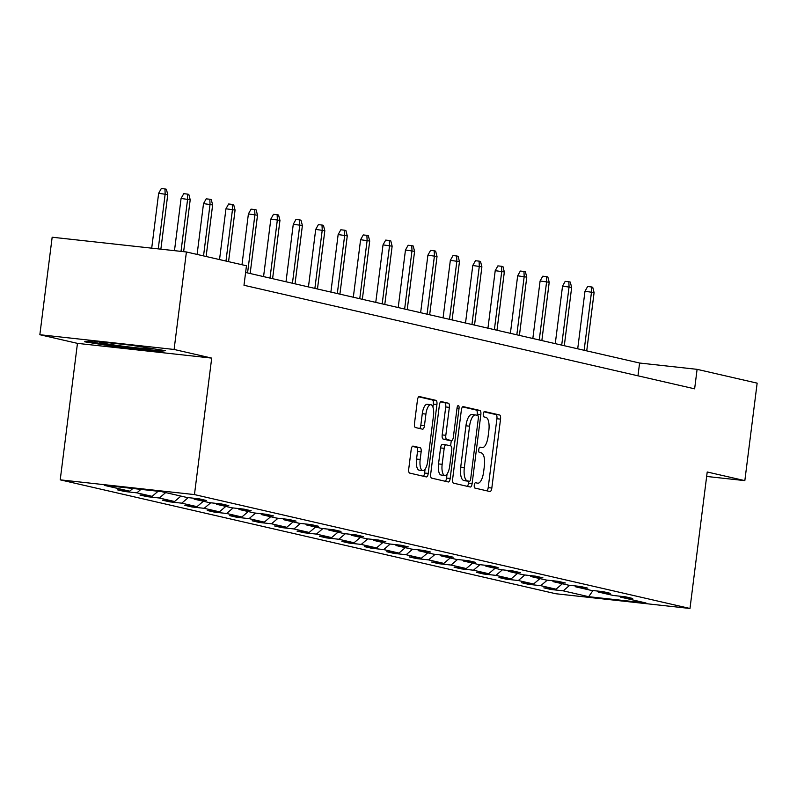 <?xml version="1.0" encoding="UTF-8"?>
<svg xmlns="http://www.w3.org/2000/svg" width="797" height="797" viewBox="0 0 797 797"><rect width="100%" height="100%" fill="white"/><g stroke="black" fill="none" stroke-linecap="round" stroke-linejoin="round"><path stroke-width="1.2" d="M474.285 485.184A2.7 1.006 96.3 0 0 474.932 488.083L489.936 491.53A3.865 1.445 96.3 0 0 489.996 491.55A3.865 1.445 96.3 0 0 491.829 488.033L500.536 419.132A3.865 1.445 96.3 0 0 499.609 414.978L484.606 411.531A2.7 1.006 96.3 0 0 484.556 411.521A2.7 1.006 96.3 0 0 483.281 413.982A2.7 1.006 96.3 0 0 483.928 416.891L485.871 417.339A12.354 4.613 96.3 0 1 488.84 430.629L488.113 436.367A12.354 4.613 96.3 0 1 482.245 447.615A12.354 4.613 96.3 0 1 482.046 447.575L480.103 447.127A2.7 1.006 96.3 0 0 480.063 447.127A2.7 1.006 96.3 0 0 478.778 449.588A2.7 1.006 96.3 0 0 479.425 452.487L481.368 452.935A12.354 4.613 96.3 0 1 484.347 466.225L483.62 471.963A12.354 4.613 96.3 0 1 477.752 483.211A12.354 4.613 96.3 0 1 477.552 483.171L475.61 482.733A2.7 1.006 96.3 0 0 475.57 482.723A2.7 1.006 96.3 0 0 474.285 485.184M413.075 446.101A3.865 1.445 96.3 0 0 413.015 446.091A3.865 1.445 96.3 0 0 411.182 449.608L408.741 468.935A3.865 1.445 96.3 0 0 409.668 473.089L426.325 476.915A3.865 1.445 96.3 0 0 426.395 476.925A3.865 1.445 96.3 0 0 428.228 473.418L436.925 404.517A3.865 1.445 96.3 0 0 435.999 400.363L419.342 396.537A3.865 1.445 96.3 0 0 419.282 396.527A3.865 1.445 96.3 0 0 417.449 400.034L414.5 423.386A3.865 1.445 96.3 0 0 415.426 427.541L422.549 429.175A3.865 1.445 96.3 0 0 422.619 429.185A3.865 1.445 96.3 0 0 424.452 425.678L425.917 414.091A10.331 3.855 96.3 0 1 430.818 404.697A10.331 3.855 96.3 0 1 433.468 415.835L427.74 461.184A10.331 3.855 96.3 0 1 422.828 470.589A10.331 3.855 96.3 0 1 420.178 459.451L421.135 451.889A3.865 1.445 96.3 0 0 420.208 447.745L412.956 446.091M211.703 358.102L174.095 349.465L186.408 251.972L52.164 237.227L39.85 334.72L77.458 343.368L60.223 479.844L194.458 494.588L211.703 358.102L77.458 343.368M706.66 476.447L744.836 480.631L707.218 471.993L689.983 608.48L194.458 494.588M744.836 480.631L757.15 383.148L697.096 369.34L639.592 363.024L245.606 272.474M186.408 251.972L246.462 265.77L243.992 285.266L694.635 388.836L697.096 369.34M452.646 479.027A3.865 1.445 96.3 0 0 453.583 483.181L470.24 487.007A3.865 1.445 96.3 0 0 470.3 487.017A3.865 1.445 96.3 0 0 472.133 483.5L480.84 414.609A3.865 1.445 96.3 0 0 479.914 410.455L463.246 406.629A3.865 1.445 96.3 0 0 463.187 406.619A3.865 1.445 96.3 0 0 461.353 410.126L452.646 479.027M448.283 481.966L431.625 478.13A3.865 1.445 96.3 0 1 430.699 473.986L439.396 405.085A3.865 1.445 96.3 0 1 441.229 401.568A3.865 1.445 96.3 0 1 441.299 401.578L448.422 403.222A3.865 1.445 96.3 0 1 449.359 407.367L445.822 435.311A3.865 1.445 96.3 0 0 446.748 439.466L451.481 440.552A3.865 1.445 96.3 0 0 451.54 440.562A3.865 1.445 96.3 0 0 453.373 437.045L457.05 407.954A2.7 1.006 96.3 0 1 458.335 405.494A2.7 1.006 96.3 0 1 459.032 408.413L450.175 478.459A3.865 1.445 96.3 0 1 448.342 481.976A3.865 1.445 96.3 0 1 448.283 481.966M174.095 349.465L39.85 334.72M161.542 491.639L186.996 497.487L199.15 498.822L206.343 500.476L194.189 499.141L209.442 502.648L221.596 503.983L228.789 505.637L216.635 504.302L231.877 507.809L244.031 509.144L251.224 510.787L239.07 509.452L254.313 512.959L266.467 514.294L273.66 515.948L261.506 514.613L276.758 518.12L288.912 519.455L296.095 521.108L283.941 519.774L299.194 523.28L311.348 524.615L318.541 526.259L306.387 524.924L321.629 528.431L333.784 529.766L340.977 531.42L328.822 530.085L344.065 533.591L356.219 534.926L363.412 536.58L351.258 535.245L366.51 538.742L378.665 540.077L385.858 541.731L373.703 540.396L388.946 543.903L401.1 545.238L408.293 546.891L396.139 545.556L411.382 549.063L423.536 550.398L430.729 552.052L418.574 550.717L433.827 554.214L445.981 555.549L453.174 557.203L441.02 555.868L456.263 559.374L468.417 560.709L475.61 562.363L463.455 561.028L478.698 564.535L490.852 565.87L498.045 567.524L485.891 566.189L501.144 569.686L513.298 571.021L520.481 572.674L508.327 571.339L523.579 574.846L535.733 576.181L542.926 577.835L530.772 576.5L546.015 580.007L558.169 581.342L565.362 582.996L553.208 581.661L568.45 585.157L580.605 586.492L587.797 588.146L575.643 586.811L590.896 590.318L603.05 591.653L610.243 593.307L598.089 591.972L613.331 595.479L625.486 596.814L632.679 598.457L620.524 597.122L645.978 602.98L588.664 596.684L563.2 590.836L551.046 589.501L543.853 587.847L556.007 589.182L540.764 585.675L528.61 584.34L521.417 582.687L533.572 584.022L518.319 580.515L506.165 579.18L498.982 577.526L511.136 578.861L495.883 575.364L483.729 574.029L476.536 572.376L488.691 573.71L473.448 570.204L461.294 568.869L454.101 567.215L466.255 568.55L451.012 565.043L438.858 563.708L431.665 562.054L443.819 563.389L428.567 559.892L416.413 558.558L409.22 556.904L421.374 558.239L406.131 554.732L393.977 553.397L386.784 551.743L398.938 553.078L383.696 549.571L371.541 548.236L364.349 546.593L376.503 547.928L361.25 544.421L349.096 543.086L341.903 541.432L354.057 542.767L338.815 539.26L326.66 537.925L319.467 536.271L331.622 537.606L316.379 534.1L304.225 532.775L297.032 531.121L309.186 532.456L293.934 528.949L281.779 527.614L274.596 525.96L286.751 527.295L271.498 523.788L259.344 522.453L252.151 520.8L264.305 522.135L249.062 518.638L236.908 517.303L229.715 515.649L241.87 516.984L226.627 513.477L214.473 512.142L207.28 510.488L219.434 511.823L204.181 508.317L192.027 506.982L184.834 505.328L196.989 506.663L181.746 503.166L169.592 501.831L162.399 500.177L174.553 501.512L159.31 498.005L147.156 496.67L139.963 495.017L152.117 496.352L136.865 492.845L124.711 491.51L117.518 489.856L129.672 491.191L104.218 485.343L161.542 491.639M60.223 479.844L555.738 593.735L689.983 608.48M140.949 489.378L136.865 492.845M158.105 491.261L152.117 496.352M193.512 498.205L194.189 499.141M165.676 492.586L159.31 498.005M180.929 496.093L174.553 501.512M215.947 503.365L216.635 504.302M188.261 497.627L181.746 503.166M203.365 501.253L196.989 506.663M238.383 508.516L239.07 509.452M210.697 502.787L204.181 508.317M225.8 506.404L219.434 511.823M260.818 513.676L261.506 514.613M233.132 507.938L226.627 513.477M248.246 511.564L241.87 516.984M283.264 518.837L283.941 519.774M255.578 513.099L249.062 518.638M270.681 516.725L264.305 522.135M305.699 523.988L306.387 524.924M278.014 518.259L271.498 523.788M293.117 521.876L286.751 527.295M328.135 529.148L328.822 530.085M300.449 523.41L293.934 528.949M315.562 527.036L309.186 532.456M350.58 534.309L351.258 535.245M322.885 528.57L316.379 534.1M337.998 532.197L331.622 537.606M373.016 539.459L373.703 540.396M345.33 533.731L338.815 539.26M360.433 537.347L354.057 542.767M395.451 544.62L396.139 545.556M367.766 538.882L361.25 544.421M382.869 542.508L376.503 547.928M417.897 549.771L418.574 550.717M390.201 544.042L383.696 549.571M405.314 547.669L398.938 553.078M440.333 554.931L441.02 555.868M412.647 549.203L406.131 554.732M427.75 552.819L421.374 558.239M462.768 560.092L463.455 561.028M435.082 554.353L428.567 559.892M450.185 557.98L443.819 563.389M485.204 565.242L485.891 566.189M457.518 559.514L451.012 565.043M472.631 563.14L466.255 568.55M507.649 570.403L508.327 571.339M479.963 564.674L473.448 570.204M495.067 568.291L488.691 573.71M530.085 575.564L530.772 576.5M502.399 569.825L495.883 575.364M517.502 573.451L511.136 578.861M552.52 580.714L553.208 581.661M524.834 574.986L518.319 580.515M539.948 578.612L533.572 584.022M574.966 585.875L575.643 586.811M547.27 580.146L540.764 585.675M562.383 583.763L556.007 589.182M597.401 591.035L598.089 591.972M569.716 585.297L563.2 590.836M588.664 596.684L592.958 590.547M637.979 375.815L639.592 363.024M619.837 596.186L620.524 597.122M132.86 488.491L129.672 491.191M551.155 588.644L551.046 589.501M528.72 583.494L528.61 584.34M506.274 578.333L506.165 579.18M483.839 573.173L483.729 574.029M461.403 568.022L461.294 568.869M438.958 562.861L438.858 563.708M416.522 557.701L416.413 558.558M394.087 552.55L393.977 553.397M371.641 547.39L371.541 548.236M349.206 542.229L349.096 543.086M326.77 537.078L326.66 537.925M304.334 531.918L304.225 532.775M281.889 526.757L281.779 527.614M259.453 521.607L259.344 522.453M237.018 516.446L236.908 517.303M214.572 511.285L214.473 512.142M192.137 506.135L192.027 506.982M169.701 500.974L169.592 501.831M147.256 495.824L147.156 496.67M124.82 490.663L124.711 491.51M118.614 347.193L159.041 351.626L165.377 350.66L131.286 345.25L90.858 340.807L84.522 341.783L118.614 347.193L118.723 346.356M487.007 490.862A3.865 1.445 96.3 0 0 488.202 487.634L496.91 418.734A3.865 1.445 96.3 0 0 495.973 414.579L484.018 411.83M477.074 415.317L477.214 414.211A3.865 1.445 96.3 0 0 476.277 410.057L462.549 406.898M467.311 486.339A3.865 1.445 96.3 0 0 468.506 483.112L468.746 481.229M465.777 480.9L469.403 481.298A2.7 1.006 96.3 0 0 469.403 481.298A2.7 1.006 96.3 0 0 470.688 478.838L478.33 418.365A2.7 1.006 96.3 0 0 477.682 415.456L475.63 414.988A12.354 4.613 96.3 0 0 475.43 414.948A12.354 4.613 96.3 0 0 469.563 426.196L464.342 467.53A12.354 4.613 96.3 0 0 467.311 480.82L469.363 481.288L465.737 480.89A2.7 1.006 96.3 0 0 465.777 480.9A2.7 1.006 96.3 0 0 465.827 480.9M475.231 414.938L472.003 414.589A12.354 4.613 96.3 0 0 471.804 414.55A12.354 4.613 96.3 0 0 465.936 425.797L469.563 426.196M465.737 480.89L463.685 480.422A12.354 4.613 96.3 0 1 460.716 467.132L465.936 425.797M440.602 401.857L448.422 403.222M447.974 440.163A3.865 1.445 96.3 0 1 447.914 440.163A3.865 1.445 96.3 0 1 447.854 440.153L443.122 439.067A3.865 1.445 96.3 0 1 442.196 434.913L445.722 406.968A3.865 1.445 96.3 0 0 444.796 402.824M451.291 440.532L450.614 445.872M447.057 474.036L446.549 478.061L450.175 478.459M442.166 464.312A10.331 3.855 96.3 0 0 444.806 475.44A10.331 3.855 96.3 0 0 449.717 466.046L451.73 450.066A3.865 1.445 96.3 0 0 450.803 445.912L446.071 444.826A3.865 1.445 96.3 0 0 446.011 444.816A3.865 1.445 96.3 0 0 444.178 448.322L442.166 464.312L438.529 463.914A10.331 3.855 96.3 0 0 441.179 475.042L444.806 475.44M445.951 444.806L442.445 444.427A3.865 1.445 96.3 0 0 442.385 444.417A3.865 1.445 96.3 0 0 440.552 447.924L444.178 448.322M438.529 463.914L440.552 447.924M445.354 481.288A3.865 1.445 96.3 0 0 446.549 478.061M422.828 470.589L419.202 470.19A10.331 3.855 96.3 0 1 416.552 459.052L417.508 451.491A3.865 1.445 96.3 0 0 416.582 447.346L412.378 446.38M430.818 404.697L427.192 404.298A10.331 3.855 96.3 0 0 422.28 413.693L425.917 414.091M419.62 428.507A3.865 1.445 96.3 0 0 420.826 425.279L422.28 413.693M432.92 407.098L433.299 404.119A3.865 1.445 96.3 0 0 432.373 399.964L418.644 396.806M423.396 476.247A3.865 1.445 96.3 0 0 424.602 473.019L425.08 469.184M159.181 350.511L159.041 351.626M584.978 291.284L587.638 286.512L591.264 286.91L592.709 287.239L594.094 292.599L584.978 291.284L577.705 348.807M591.264 286.91L591.504 292.001L584.141 350.281M594.094 292.599L586.731 350.879M562.533 286.133L565.203 281.351L568.829 281.749L570.273 282.078L571.658 287.438L562.533 286.133L555.27 343.646M568.829 281.749L569.068 286.85L561.706 345.131M571.658 287.438L564.296 345.719M540.097 280.972L542.767 276.19L546.393 276.589L547.828 276.928L549.213 282.287L540.097 280.972L532.834 338.486M546.393 276.589L546.622 281.69L539.26 339.97M549.213 282.287L541.85 340.568M102.992 342.142A25.574 1.036 -172.8 0 0 99.755 342.172A25.574 1.036 -172.8 0 0 121.353 346.008A25.574 1.036 -172.8 0 0 150.364 348.568A25.574 1.036 -172.8 0 0 148.212 347.94M161.861 350.102L158.085 350.68L118.912 346.386L87.271 341.365M517.661 275.812L520.321 271.04L523.958 271.438L525.392 271.767L526.777 277.127L517.661 275.812L510.389 333.335M523.958 271.438L524.187 276.529L516.825 334.81M526.777 277.127L519.415 335.407M495.216 270.661L497.886 265.879L501.512 266.278L502.957 266.606L504.342 271.966L495.216 270.661L487.953 328.175M501.512 266.278L501.751 271.378L494.389 329.659M504.342 271.966L496.979 330.247M472.78 265.501L475.45 260.729L479.077 261.127L480.511 261.456L481.896 266.816L472.78 265.501L465.518 323.024M479.077 261.127L479.316 266.218L471.954 324.499M481.896 266.816L474.534 325.096M450.345 260.34L453.005 255.568L456.641 255.967L458.076 256.295L459.461 261.655L450.345 260.34L443.072 317.864M456.641 255.967L456.87 261.057L449.508 319.338M459.461 261.655L452.098 319.936M427.899 255.189L430.569 250.407L434.196 250.806L435.64 251.135L437.025 256.504L427.899 255.189L420.637 312.703M434.196 250.806L434.435 255.907L427.072 314.187M437.025 256.504L429.663 314.775M405.464 250.029L408.134 245.257L411.76 245.655L413.195 245.984L414.589 251.344L405.464 250.029L398.201 307.552M411.76 245.655L411.999 250.746L404.637 309.027M414.589 251.344L407.227 309.625M383.028 244.878L385.698 240.096L389.325 240.495L390.759 240.824L392.144 246.183L383.028 244.878L375.766 302.392M389.325 240.495L389.554 245.596L382.191 303.866M392.144 246.183L384.782 304.464M360.593 239.718L363.253 234.936L366.879 235.334L368.324 235.663L369.708 241.033L360.593 239.718L353.32 297.231M366.879 235.334L367.118 240.435L359.756 298.716M369.708 241.033L362.346 299.303M338.147 234.557L340.817 229.785L344.443 230.184L345.888 230.512L347.273 235.872L338.147 234.557L330.885 292.081M344.443 230.184L344.683 235.274L337.32 293.555M347.273 235.872L339.911 294.153M315.712 229.406L318.382 224.624L322.008 225.023L323.443 225.352L324.827 230.712L315.712 229.406L308.449 286.92M322.008 225.023L322.237 230.124L314.875 288.394M324.827 230.712L317.465 288.992M293.276 224.246L295.936 219.464L299.572 219.862L301.007 220.201L302.392 225.561L293.276 224.246L286.003 281.759M299.572 219.862L299.802 224.963L292.439 283.244M302.392 225.561L295.029 283.842M270.831 219.085L273.501 214.313L277.127 214.712L278.571 215.041L279.956 220.4L270.831 219.085L263.568 276.609M277.127 214.712L277.366 219.803L270.004 278.083M279.956 220.4L272.594 278.681M248.395 213.935L251.065 209.153L254.691 209.551L256.126 209.88L257.511 215.24L248.395 213.935L241.979 264.743M254.691 209.551L254.93 214.652L247.568 272.933M257.511 215.24L250.148 273.52M225.959 208.774L228.619 203.992L232.256 204.391L233.69 204.729L235.075 210.089L225.959 208.774L219.534 259.583M232.256 204.391L232.485 209.491L225.969 261.067M235.075 210.089L228.56 261.655M203.514 203.614L206.184 198.842L209.81 199.24L211.255 199.569L212.64 204.929L203.514 203.614L197.098 254.432M209.81 199.24L210.049 204.331L203.534 255.907M212.64 204.929L206.124 256.504M181.078 198.463L183.748 193.681L187.375 194.079L188.809 194.408L190.204 199.768L181.078 198.463L174.483 250.666M187.375 194.079L187.614 199.18L181.019 251.374M190.204 199.768L183.639 251.663M158.643 193.302L161.313 188.52L164.939 188.919L166.374 189.258L167.759 194.617L158.643 193.302L151.709 248.156M164.939 188.919L165.168 194.02L158.244 248.873M167.759 194.617L160.874 249.162M479.635 447.316L482.046 447.575M495.973 414.579L499.609 414.978M496.91 418.734L500.536 419.132M488.202 487.634L491.829 488.033M476.277 410.057L479.914 410.455M477.214 414.211L480.84 414.609M468.506 483.112L472.133 483.5M460.716 467.132L464.342 467.53M463.685 480.422L467.311 480.82M445.722 406.968L449.359 407.367M442.196 434.913L445.822 435.311M443.122 439.067L446.748 439.466M447.854 440.153L451.481 440.552M457.02 408.194L459.032 408.413M416.582 447.346L420.208 447.745M417.508 451.491L421.135 451.889M416.552 459.052L420.178 459.451M420.826 425.279L424.452 425.678M432.373 399.964L435.999 400.363M433.299 404.119L436.925 404.517M424.602 473.019L428.228 473.418M479.615 447.326L482.245 447.615M471.804 414.55L475.43 414.948M447.914 440.163L451.54 440.562M442.385 444.417L446.011 444.816"/></g></svg>

